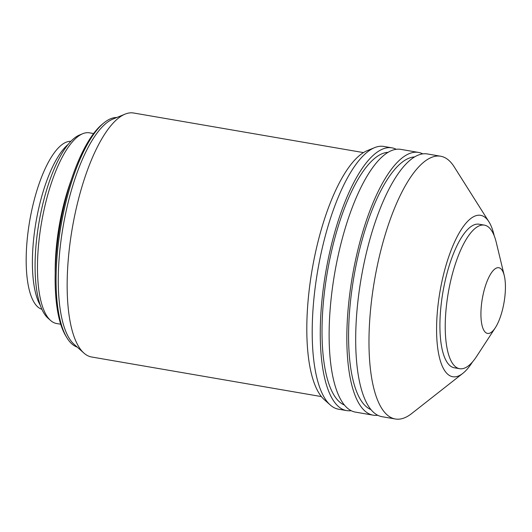 <?xml version="1.0" encoding="UTF-8"?>
<svg xmlns="http://www.w3.org/2000/svg" width="532" height="532" viewBox="0 0 532 532"><rect width="100%" height="100%" fill="white"/><g stroke="black" fill="none" stroke-linecap="round" stroke-linejoin="round"><path stroke-width="0.8" d="M41.915 309.298A85.3 28.209 -80.2 0 1 31.075 213.551A85.3 28.209 -80.2 0 1 70.862 141.319M40.379 305.461A87.68 28.994 -80.2 0 1 37.42 214.443A87.68 28.994 -80.2 0 1 68.123 144.418M60.728 324.234L56.605 323.523A96.751 31.993 -80.2 0 1 50.567 320.45L47.913 318.083A94.822 31.361 -80.2 0 1 40.518 214.356A94.822 31.361 -80.2 0 1 79.448 135.048L82.746 133.705A96.751 31.993 -80.2 0 1 89.462 132.834L93.585 133.545M50.567 320.45A96.751 31.993 -80.2 0 1 43.026 214.622A96.751 31.993 -80.2 0 1 82.746 133.705M55.215 273.195A96.751 31.993 -80.2 0 1 60.734 217.674A96.751 31.993 -80.2 0 1 71.308 179.789M77.253 347.123A116.654 38.577 -80.2 0 1 66.872 337.687L65.788 335.892A114.952 38.011 -80.2 0 1 61.732 216.265A114.952 38.011 -80.2 0 1 102.25 124.249L103.873 122.919A116.654 38.577 -80.2 0 1 116.821 117.499M66.872 337.687A116.654 38.577 -80.2 0 1 62.756 216.291A116.654 38.577 -80.2 0 1 103.873 122.919M321.408 396.586L91.637 356.999A123.796 40.937 -80.2 0 1 83.91 353.068L74.068 344.277A116.654 38.577 -80.2 0 1 64.971 216.677A116.654 38.577 -80.2 0 1 112.864 119.115L125.08 114.127A123.796 40.937 -80.2 0 1 133.678 113.01L363.442 152.598M83.91 353.068A123.796 40.937 -80.2 0 1 74.261 217.655A123.796 40.937 -80.2 0 1 125.08 114.127M351.187 410.677A133.319 44.09 -80.2 0 1 346.645 410.598L338.571 409.208A133.319 44.09 -80.2 0 1 330.252 404.978L324.274 399.638A128.977 42.653 -80.2 0 1 314.213 258.552A128.977 42.653 -80.2 0 1 367.166 150.682L374.588 147.65A133.319 44.09 -80.2 0 1 383.845 146.446L391.918 147.836A133.319 44.09 -80.2 0 1 396.227 149.286M330.252 404.978A133.319 44.09 -80.2 0 1 319.858 259.151A133.319 44.09 -80.2 0 1 374.588 147.65M346.645 410.598A133.319 44.09 -80.2 0 1 327.925 260.54A133.319 44.09 -80.2 0 1 391.918 147.836M344.457 405.045A128.558 42.513 -80.2 0 1 329.401 261.205A128.558 42.513 -80.2 0 1 388.001 152.338M377.753 415.259A133.319 44.09 -80.2 0 1 373.211 415.179A133.319 44.09 -80.2 0 1 354.492 265.116A133.319 44.09 -80.2 0 1 418.484 152.418A133.319 44.09 -80.2 0 1 422.794 153.861M373.211 415.179L355.496 412.127A133.319 44.09 -80.2 0 1 336.783 262.063A133.319 44.09 -80.2 0 1 400.769 149.366L418.484 152.418M371.03 409.627A128.558 42.513 -80.2 0 1 355.968 265.781A128.558 42.513 -80.2 0 1 414.568 156.92M472.476 361.953A81.895 27.079 -80.2 0 1 462.82 373.364L411.682 413.55A133.319 44.09 -80.2 0 1 395.349 418.99A133.319 44.09 -80.2 0 1 376.636 268.933A133.319 44.09 -80.2 0 1 440.622 156.228A133.319 44.09 -80.2 0 1 454.188 166.829L488.935 221.811A81.895 27.079 -80.2 0 1 494.215 235.789M395.349 418.99L382.069 416.702A133.319 44.09 -80.2 0 1 363.349 266.638A133.319 44.09 -80.2 0 1 427.342 153.941L440.622 156.228M462.82 373.364A81.895 27.079 -80.2 0 1 441.294 284.527A81.895 27.079 -80.2 0 1 488.935 221.811M495.299 327.772L476.639 356.38A72.851 24.093 -80.2 0 1 459.641 368.709A72.851 24.093 -80.2 0 1 449.414 286.715A72.851 24.093 -80.2 0 1 484.379 225.129A72.851 24.093 -80.2 0 1 496.27 242.439L504.276 275.643A33.33 11.019 -80.2 0 1 503.518 305.235A33.33 11.019 -80.2 0 1 495.299 327.772A33.33 11.019 -80.2 0 1 482.996 328.477A33.33 11.019 -80.2 0 1 482.837 295.898A33.33 11.019 -80.2 0 1 493.969 269.764A33.33 11.019 -80.2 0 1 504.276 275.643M459.641 368.709L454.328 367.792A72.851 24.093 -80.2 0 1 444.1 285.797A72.851 24.093 -80.2 0 1 479.066 224.211L484.379 225.129"/></g></svg>

